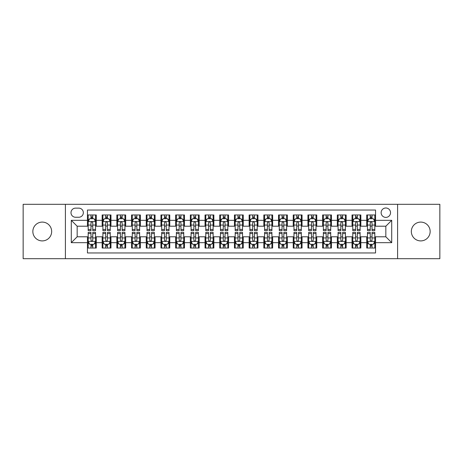 <?xml version="1.0" encoding="UTF-8"?>
<svg xmlns="http://www.w3.org/2000/svg" width="463" height="463" viewBox="0 0 463 463"><rect width="100%" height="100%" fill="white"/><g stroke="black" fill="none" stroke-linecap="round" stroke-linejoin="round"><path stroke-width="0.69" d="M420.74 222.095A9.405 9.405 0 0 0 411.335 231.5A9.405 9.405 0 0 0 420.74 240.905A9.405 9.405 0 0 0 430.15 231.5A9.405 9.405 0 0 0 420.74 222.095M42.26 222.095A9.405 9.405 0 0 0 32.85 231.5A9.405 9.405 0 0 0 42.26 240.905A9.405 9.405 0 0 0 51.665 231.5A9.405 9.405 0 0 0 42.26 222.095M385.835 207.985A4.705 4.705 0 0 0 381.13 212.685A4.705 4.705 0 0 0 385.835 217.39A4.705 4.705 0 0 0 390.535 212.685A4.705 4.705 0 0 0 385.835 207.985M397.59 258.69L439.85 258.69L439.85 204.31L397.59 204.31L397.59 258.69L65.41 258.69L65.41 204.31L23.15 204.31L23.15 258.69L65.41 258.69M375.545 214.965L366.725 214.965L366.725 220.33L360.845 220.33L360.845 226.21L366.725 226.21L366.725 220.33M360.845 220.33L360.845 214.965L352.025 214.965L352.025 220.33L346.15 220.33L346.15 226.21L352.025 226.21L352.025 220.33M346.15 220.33L346.15 214.965L337.33 214.965L337.33 220.33L331.45 220.33L331.45 226.21L337.33 226.21L337.33 220.33M331.45 220.33L331.45 214.965L322.63 214.965L322.63 220.33L316.75 220.33L316.75 226.21L322.63 226.21L322.63 220.33M316.75 220.33L316.75 214.965L307.93 214.965L307.93 220.33L302.05 220.33L302.05 226.21L307.93 226.21L307.93 220.33M302.05 220.33L302.05 214.965L293.235 214.965L293.235 220.33L287.355 220.33L287.355 226.21L293.235 226.21L293.235 220.33M287.355 220.33L287.355 214.965L278.535 214.965L278.535 220.33L272.655 220.33L272.655 226.21L278.535 226.21L278.535 220.33M272.655 220.33L272.655 214.965L263.835 214.965L263.835 220.33L257.955 220.33L257.955 226.21L263.835 226.21L263.835 220.33M257.955 220.33L257.955 214.965L249.14 214.965L249.14 220.33L243.26 220.33L243.26 226.21L249.14 226.21L249.14 220.33M243.26 220.33L243.26 214.965L234.44 214.965L234.44 220.33L228.56 220.33L228.56 226.21L234.44 226.21L234.44 220.33M228.56 220.33L228.56 214.965L219.74 214.965L219.74 220.33L213.86 220.33L213.86 226.21L219.74 226.21L219.74 220.33M213.86 220.33L213.86 214.965L205.045 214.965L205.045 220.33L199.165 220.33L199.165 226.21L205.045 226.21L205.045 220.33M199.165 220.33L199.165 214.965L190.345 214.965L190.345 220.33L184.465 220.33L184.465 226.21L190.345 226.21L190.345 220.33M184.465 220.33L184.465 214.965L175.645 214.965L175.645 220.33L169.765 220.33L169.765 226.21L175.645 226.21L175.645 220.33M169.765 220.33L169.765 214.965L160.95 214.965L160.95 220.33L155.07 220.33L155.07 226.21L160.95 226.21L160.95 220.33M155.07 220.33L155.07 214.965L146.25 214.965L146.25 220.33L140.37 220.33L140.37 226.21L146.25 226.21L146.25 220.33M140.37 220.33L140.37 214.965L131.55 214.965L131.55 220.33L125.67 220.33L125.67 226.21L131.55 226.21L131.55 220.33M125.67 220.33L125.67 214.965L116.85 214.965L116.85 220.33L110.975 220.33L110.975 226.21L116.85 226.21L116.85 220.33M110.975 220.33L110.975 214.965L102.155 214.965L102.155 226.21L96.275 226.21L96.275 214.965L87.455 214.965M87.455 248.035L96.275 248.035L96.275 236.79L102.155 236.79L102.155 248.035L110.975 248.035L110.975 236.79L116.85 236.79L116.85 242.67L110.975 242.67M116.85 242.67L116.85 248.035L125.67 248.035L125.67 236.79L131.55 236.79L131.55 242.67L125.67 242.67M131.55 242.67L131.55 248.035L140.37 248.035L140.37 236.79L146.25 236.79L146.25 242.67L140.37 242.67M146.25 242.67L146.25 248.035L155.07 248.035L155.07 236.79L160.95 236.79L160.95 242.67L155.07 242.67M160.95 242.67L160.95 248.035L169.765 248.035L169.765 236.79L175.645 236.79L175.645 242.67L169.765 242.67M175.645 242.67L175.645 248.035L184.465 248.035L184.465 236.79L190.345 236.79L190.345 242.67L184.465 242.67M190.345 242.67L190.345 248.035L199.165 248.035L199.165 236.79L205.045 236.79L205.045 242.67L199.165 242.67M205.045 242.67L205.045 248.035L213.86 248.035L213.86 236.79L219.74 236.79L219.74 242.67L213.86 242.67M219.74 242.67L219.74 248.035L228.56 248.035L228.56 236.79L234.44 236.79L234.44 242.67L228.56 242.67M234.44 242.67L234.44 248.035L243.26 248.035L243.26 236.79L249.14 236.79L249.14 242.67L243.26 242.67M249.14 242.67L249.14 248.035L257.955 248.035L257.955 236.79L263.835 236.79L263.835 242.67L257.955 242.67M263.835 242.67L263.835 248.035L272.655 248.035L272.655 236.79L278.535 236.79L278.535 242.67L272.655 242.67M278.535 242.67L278.535 248.035L287.355 248.035L287.355 236.79L293.235 236.79L293.235 242.67L287.355 242.67M293.235 242.67L293.235 248.035L302.05 248.035L302.05 236.79L307.93 236.79L307.93 242.67L302.05 242.67M307.93 242.67L307.93 248.035L316.75 248.035L316.75 236.79L322.63 236.79L322.63 242.67L316.75 242.67M322.63 242.67L322.63 248.035L331.45 248.035L331.45 236.79L337.33 236.79L337.33 242.67L331.45 242.67M337.33 242.67L337.33 248.035L346.15 248.035L346.15 236.79L352.025 236.79L352.025 242.67L346.15 242.67M352.025 242.67L352.025 248.035L360.845 248.035L360.845 236.79L366.725 236.79L366.725 242.67L360.845 242.67M75.55 217.245L78.785 217.245A4.555 4.555 0 0 0 83.34 212.685A4.555 4.555 0 0 0 78.785 208.13L75.55 208.13A4.555 4.555 0 0 0 70.995 212.685A4.555 4.555 0 0 0 75.55 217.245M397.59 204.31L65.41 204.31M375.545 220.33L375.545 210.04L87.455 210.04L87.455 226.21L77.165 226.21L77.165 236.79L87.455 236.79L87.455 252.96L375.545 252.96L375.545 236.79L385.835 236.79L385.835 226.21L375.545 226.21L375.545 220.33L391.715 220.33L391.715 242.67L375.545 242.67M87.455 242.67L71.285 242.67L71.285 220.33L87.455 220.33M366.725 242.67L366.725 248.035L375.545 248.035M87.455 218.64L88.19 218.64M90.985 218.64L92.745 218.64M95.54 218.64L96.275 218.64M87.455 226.06L88.19 226.06M90.985 226.06L92.745 226.06M95.54 226.06L96.275 226.06M87.455 236.94L88.19 236.94M90.985 236.94L92.745 236.94M95.54 236.94L96.275 236.94M87.455 244.36L88.19 244.36M90.985 244.36L92.745 244.36M95.54 244.36L96.275 244.36M102.155 226.06L102.89 226.06M105.68 226.06L107.445 226.06M110.24 226.06L110.975 226.06M102.155 218.64L102.89 218.64M105.68 218.64L107.445 218.64M110.24 218.64L110.975 218.64M102.155 236.94L102.89 236.94M105.68 236.94L107.445 236.94M110.24 236.94L110.975 236.94M102.155 244.36L102.89 244.36M105.68 244.36L107.445 244.36M110.24 244.36L110.975 244.36M116.85 236.94L117.585 236.94M120.38 236.94L122.145 236.94M124.935 236.94L125.67 236.94M116.85 244.36L117.585 244.36M120.38 244.36L122.145 244.36M124.935 244.36L125.67 244.36M116.85 218.64L117.585 218.64M120.38 218.64L122.145 218.64M124.935 218.64L125.67 218.64M116.85 226.06L117.585 226.06M120.38 226.06L122.145 226.06M124.935 226.06L125.67 226.06M131.55 236.94L132.285 236.94M135.08 236.94L136.84 236.94M139.635 236.94L140.37 236.94M131.55 244.36L132.285 244.36M135.08 244.36L136.84 244.36M139.635 244.36L140.37 244.36M131.55 218.64L132.285 218.64M135.08 218.64L136.84 218.64M139.635 218.64L140.37 218.64M131.55 226.06L132.285 226.06M135.08 226.06L136.84 226.06M139.635 226.06L140.37 226.06M146.25 236.94L146.985 236.94M149.775 236.94L151.54 236.94M154.335 236.94L155.07 236.94M146.25 244.36L146.985 244.36M149.775 244.36L151.54 244.36M154.335 244.36L155.07 244.36M146.25 218.64L146.985 218.64M149.775 218.64L151.54 218.64M154.335 218.64L155.07 218.64M146.25 226.06L146.985 226.06M149.775 226.06L151.54 226.06M154.335 226.06L155.07 226.06M160.95 236.94L161.685 236.94M164.475 236.94L166.24 236.94M169.03 236.94L169.765 236.94M160.95 244.36L161.685 244.36M164.475 244.36L166.24 244.36M169.03 244.36L169.765 244.36M160.95 218.64L161.685 218.64M164.475 218.64L166.24 218.64M169.03 218.64L169.765 218.64M160.95 226.06L161.685 226.06M164.475 226.06L166.24 226.06M169.03 226.06L169.765 226.06M175.645 236.94L176.38 236.94M179.175 236.94L180.935 236.94M183.73 236.94L184.465 236.94M175.645 244.36L176.38 244.36M179.175 244.36L180.935 244.36M183.73 244.36L184.465 244.36M175.645 218.64L176.38 218.64M179.175 218.64L180.935 218.64M183.73 218.64L184.465 218.64M175.645 226.06L176.38 226.06M179.175 226.06L180.935 226.06M183.73 226.06L184.465 226.06M190.345 236.94L191.08 236.94M193.87 236.94L195.635 236.94M198.43 236.94L199.165 236.94M190.345 244.36L191.08 244.36M193.87 244.36L195.635 244.36M198.43 244.36L199.165 244.36M190.345 218.64L191.08 218.64M193.87 218.64L195.635 218.64M198.43 218.64L199.165 218.64M190.345 226.06L191.08 226.06M193.87 226.06L195.635 226.06M198.43 226.06L199.165 226.06M205.045 236.94L205.78 236.94M208.57 236.94L210.335 236.94M213.125 236.94L213.86 236.94M205.045 244.36L205.78 244.36M208.57 244.36L210.335 244.36M213.125 244.36L213.86 244.36M205.045 218.64L205.78 218.64M208.57 218.64L210.335 218.64M213.125 218.64L213.86 218.64M205.045 226.06L205.78 226.06M208.57 226.06L210.335 226.06M213.125 226.06L213.86 226.06M219.74 236.94L220.475 236.94M223.27 236.94L225.035 236.94M227.825 236.94L228.56 236.94M219.74 244.36L220.475 244.36M223.27 244.36L225.035 244.36M227.825 244.36L228.56 244.36M219.74 218.64L220.475 218.64M223.27 218.64L225.035 218.64M227.825 218.64L228.56 218.64M219.74 226.06L220.475 226.06M223.27 226.06L225.035 226.06M227.825 226.06L228.56 226.06M234.44 236.94L235.175 236.94M237.965 236.94L239.73 236.94M242.525 236.94L243.26 236.94M234.44 244.36L235.175 244.36M237.965 244.36L239.73 244.36M242.525 244.36L243.26 244.36M234.44 218.64L235.175 218.64M237.965 218.64L239.73 218.64M242.525 218.64L243.26 218.64M234.44 226.06L235.175 226.06M237.965 226.06L239.73 226.06M242.525 226.06L243.26 226.06M249.14 236.94L249.875 236.94M252.665 236.94L254.43 236.94M257.22 236.94L257.955 236.94M249.14 244.36L249.875 244.36M252.665 244.36L254.43 244.36M257.22 244.36L257.955 244.36M249.14 218.64L249.875 218.64M252.665 218.64L254.43 218.64M257.22 218.64L257.955 218.64M249.14 226.06L249.875 226.06M252.665 226.06L254.43 226.06M257.22 226.06L257.955 226.06M263.835 236.94L264.57 236.94M267.365 236.94L269.13 236.94M271.92 236.94L272.655 236.94M263.835 244.36L264.57 244.36M267.365 244.36L269.13 244.36M271.92 244.36L272.655 244.36M263.835 218.64L264.57 218.64M267.365 218.64L269.13 218.64M271.92 218.64L272.655 218.64M263.835 226.06L264.57 226.06M267.365 226.06L269.13 226.06M271.92 226.06L272.655 226.06M278.535 236.94L279.27 236.94M282.065 236.94L283.825 236.94M286.62 236.94L287.355 236.94M278.535 244.36L279.27 244.36M282.065 244.36L283.825 244.36M286.62 244.36L287.355 244.36M278.535 218.64L279.27 218.64M282.065 218.64L283.825 218.64M286.62 218.64L287.355 218.64M278.535 226.06L279.27 226.06M282.065 226.06L283.825 226.06M286.62 226.06L287.355 226.06M293.235 236.94L293.97 236.94M296.76 236.94L298.525 236.94M301.315 236.94L302.05 236.94M293.235 244.36L293.97 244.36M296.76 244.36L298.525 244.36M301.315 244.36L302.05 244.36M293.235 218.64L293.97 218.64M296.76 218.64L298.525 218.64M301.315 218.64L302.05 218.64M293.235 226.06L293.97 226.06M296.76 226.06L298.525 226.06M301.315 226.06L302.05 226.06M307.93 236.94L308.665 236.94M311.46 236.94L313.225 236.94M316.015 236.94L316.75 236.94M307.93 244.36L308.665 244.36M311.46 244.36L313.225 244.36M316.015 244.36L316.75 244.36M307.93 218.64L308.665 218.64M311.46 218.64L313.225 218.64M316.015 218.64L316.75 218.64M307.93 226.06L308.665 226.06M311.46 226.06L313.225 226.06M316.015 226.06L316.75 226.06M322.63 236.94L323.365 236.94M326.16 236.94L327.92 236.94M330.715 236.94L331.45 236.94M322.63 244.36L323.365 244.36M326.16 244.36L327.92 244.36M330.715 244.36L331.45 244.36M322.63 218.64L323.365 218.64M326.16 218.64L327.92 218.64M330.715 218.64L331.45 218.64M322.63 226.06L323.365 226.06M326.16 226.06L327.92 226.06M330.715 226.06L331.45 226.06M337.33 236.94L338.065 236.94M340.855 236.94L342.62 236.94M345.415 236.94L346.15 236.94M337.33 244.36L338.065 244.36M340.855 244.36L342.62 244.36M345.415 244.36L346.15 244.36M337.33 218.64L338.065 218.64M340.855 218.64L342.62 218.64M345.415 218.64L346.15 218.64M337.33 226.06L338.065 226.06M340.855 226.06L342.62 226.06M345.415 226.06L346.15 226.06M352.025 236.94L352.76 236.94M355.555 236.94L357.32 236.94M360.11 236.94L360.845 236.94M352.025 244.36L352.76 244.36M355.555 244.36L357.32 244.36M360.11 244.36L360.845 244.36M352.025 218.64L352.76 218.64M355.555 218.64L357.32 218.64M360.11 218.64L360.845 218.64M352.025 226.06L352.76 226.06M355.555 226.06L357.32 226.06M360.11 226.06L360.845 226.06M366.725 236.94L367.46 236.94M370.255 236.94L372.015 236.94M374.81 236.94L375.545 236.94M366.725 244.36L367.46 244.36M370.255 244.36L372.015 244.36M374.81 244.36L375.545 244.36M366.725 218.64L367.46 218.64M370.255 218.64L372.015 218.64M374.81 218.64L375.545 218.64M366.725 226.06L367.46 226.06M370.255 226.06L372.015 226.06M374.81 226.06L375.545 226.06M77.165 226.21L71.285 220.33M77.165 236.79L71.285 242.67M391.715 220.33L385.835 226.21M391.715 242.67L385.835 236.79M92.745 216.875L90.985 216.875M95.54 229.422L92.745 229.422L92.745 230.62L95.54 230.62L95.54 221.65L94.07 218.71L89.66 218.71L88.19 221.65L88.19 230.62L90.985 230.62L90.985 229.422L88.19 229.422M88.19 221.65L88.19 214.965M95.54 221.65L95.54 214.965M90.985 218.71L90.985 214.965M92.745 214.965L92.745 218.71M92.745 229.422L92.745 222.755C92.16 221.621 91.57 221.621 90.985 222.755L90.985 229.422M90.985 246.125L92.745 246.125M88.19 233.578L90.985 233.578L90.985 232.38L88.19 232.38L88.19 241.35L89.66 244.29L94.07 244.29L95.54 241.35L95.54 232.38L92.745 232.38L92.745 233.578L95.54 233.578M95.54 241.35L95.54 248.035M88.19 241.35L88.19 248.035M92.745 244.29L92.745 248.035M90.985 248.035L90.985 244.29M90.985 233.578L90.985 240.245C91.57 241.379 92.16 241.379 92.745 240.245L92.745 233.578M107.445 216.875L105.68 216.875M110.24 229.422L107.445 229.422L107.445 230.62L110.24 230.62L110.24 221.65L108.77 218.71L104.36 218.71L102.89 221.65L102.89 230.62L105.68 230.62L105.68 229.422L102.89 229.422M102.89 221.65L102.89 214.965M110.24 221.65L110.24 214.965M105.68 218.71L105.68 214.965M107.445 214.965L107.445 218.71M107.445 229.422L107.445 222.755C106.86 221.621 106.27 221.621 105.68 222.755L105.68 229.422M122.145 216.875L120.38 216.875M124.935 229.422L122.145 229.422L122.145 230.62L124.935 230.62L124.935 221.65L123.465 218.71L119.055 218.71L117.585 221.65L117.585 230.62L120.38 230.62L120.38 229.422L117.585 229.422M117.585 221.65L117.585 214.965M124.935 221.65L124.935 214.965M120.38 218.71L120.38 214.965M122.145 214.965L122.145 218.71M122.145 229.422L122.145 222.755C121.555 221.621 120.97 221.621 120.38 222.755L120.38 229.422M136.84 216.875L135.08 216.875M139.635 229.422L136.84 229.422L136.84 230.62L139.635 230.62L139.635 221.65L138.165 218.71L133.755 218.71L132.285 221.65L132.285 230.62L135.08 230.62L135.08 229.422L132.285 229.422M132.285 221.65L132.285 214.965M139.635 221.65L139.635 214.965M135.08 218.71L135.08 214.965M136.84 214.965L136.84 218.71M136.84 229.422L136.84 222.755C136.255 221.621 135.665 221.621 135.08 222.755L135.08 229.422M151.54 216.875L149.775 216.875M154.335 229.422L151.54 229.422L151.54 230.62L154.335 230.62L154.335 221.65L152.865 218.71L148.455 218.71L146.985 221.65L146.985 230.62L149.775 230.62L149.775 229.422L146.985 229.422M146.985 221.65L146.985 214.965M154.335 221.65L154.335 214.965M149.775 218.71L149.775 214.965M151.54 214.965L151.54 218.71M151.54 229.422L151.54 222.755C150.955 221.621 150.365 221.621 149.775 222.755L149.775 229.422M105.68 246.125L107.445 246.125M102.89 233.578L105.68 233.578L105.68 232.38L102.89 232.38L102.89 241.35L104.36 244.29L108.77 244.29L110.24 241.35L110.24 232.38L107.445 232.38L107.445 233.578L110.24 233.578M110.24 241.35L110.24 248.035M102.89 241.35L102.89 248.035M107.445 244.29L107.445 248.035M105.68 248.035L105.68 244.29M105.68 233.578L105.68 240.245C106.27 241.379 106.855 241.379 107.445 240.245L107.445 233.578M120.38 246.125L122.145 246.125M117.585 233.578L120.38 233.578L120.38 232.38L117.585 232.38L117.585 241.35L119.055 244.29L123.465 244.29L124.935 241.35L124.935 232.38L122.145 232.38L122.145 233.578L124.935 233.578M124.935 241.35L124.935 248.035M117.585 241.35L117.585 248.035M122.145 244.29L122.145 248.035M120.38 248.035L120.38 244.29M120.38 233.578L120.38 240.245C120.965 241.379 121.555 241.379 122.145 240.245L122.145 233.578M135.08 246.125L136.84 246.125M132.285 233.578L135.08 233.578L135.08 232.38L132.285 232.38L132.285 241.35L133.755 244.29L138.165 244.29L139.635 241.35L139.635 232.38L136.84 232.38L136.84 233.578L139.635 233.578M139.635 241.35L139.635 248.035M132.285 241.35L132.285 248.035M136.84 244.29L136.84 248.035M135.08 248.035L135.08 244.29M135.08 233.578L135.08 240.245C135.665 241.379 136.255 241.379 136.84 240.245L136.84 233.578M149.775 246.125L151.54 246.125M146.985 233.578L149.775 233.578L149.775 232.38L146.985 232.38L146.985 241.35L148.455 244.29L152.865 244.29L154.335 241.35L154.335 232.38L151.54 232.38L151.54 233.578L154.335 233.578M154.335 241.35L154.335 248.035M146.985 241.35L146.985 248.035M151.54 244.29L151.54 248.035M149.775 248.035L149.775 244.29M149.775 233.578L149.775 240.245C150.365 241.379 150.95 241.379 151.54 240.245L151.54 233.578M166.24 216.875L164.475 216.875M169.03 229.422L166.24 229.422L166.24 230.62L169.03 230.62L169.03 221.65L167.56 218.71L163.15 218.71L161.685 221.65L161.685 230.62L164.475 230.62L164.475 229.422L161.685 229.422M161.685 221.65L161.685 214.965M169.03 221.65L169.03 214.965M164.475 218.71L164.475 214.965M166.24 214.965L166.24 218.71M166.24 229.422L166.24 222.755C165.65 221.621 165.065 221.621 164.475 222.755L164.475 229.422M164.475 246.125L166.24 246.125M161.685 233.578L164.475 233.578L164.475 232.38L161.685 232.38L161.685 241.35L163.15 244.29L167.56 244.29L169.03 241.35L169.03 232.38L166.24 232.38L166.24 233.578L169.03 233.578M169.03 241.35L169.03 248.035M161.685 241.35L161.685 248.035M166.24 244.29L166.24 248.035M164.475 248.035L164.475 244.29M164.475 233.578L164.475 240.245C165.059 241.379 165.65 241.379 166.24 240.245L166.24 233.578M180.935 216.875L179.175 216.875M183.73 229.422L180.935 229.422L180.935 230.62L183.73 230.62L183.73 221.65L182.26 218.71L177.85 218.71L176.38 221.65L176.38 230.62L179.175 230.62L179.175 229.422L176.38 229.422M176.38 221.65L176.38 214.965M183.73 221.65L183.73 214.965M179.175 218.71L179.175 214.965M180.935 214.965L180.935 218.71M180.935 229.422L180.935 222.755C180.35 221.621 179.76 221.621 179.175 222.755L179.175 229.422M179.175 246.125L180.935 246.125M176.38 233.578L179.175 233.578L179.175 232.38L176.38 232.38L176.38 241.35L177.85 244.29L182.26 244.29L183.73 241.35L183.73 232.38L180.935 232.38L180.935 233.578L183.73 233.578M183.73 241.35L183.73 248.035M176.38 241.35L176.38 248.035M180.935 244.29L180.935 248.035M179.175 248.035L179.175 244.29M179.175 233.578L179.175 240.245C179.76 241.379 180.35 241.379 180.935 240.245L180.935 233.578M195.635 216.875L193.87 216.875M198.43 229.422L195.635 229.422L195.635 230.62L198.43 230.62L198.43 221.65L196.96 218.71L192.55 218.71L191.08 221.65L191.08 230.62L193.87 230.62L193.87 229.422L191.08 229.422M191.08 221.65L191.08 214.965M198.43 221.65L198.43 214.965M193.87 218.71L193.87 214.965M195.635 214.965L195.635 218.71M195.635 229.422L195.635 222.755C195.05 221.621 194.46 221.621 193.87 222.755L193.87 229.422M193.87 246.125L195.635 246.125M191.08 233.578L193.87 233.578L193.87 232.38L191.08 232.38L191.08 241.35L192.55 244.29L196.96 244.29L198.43 241.35L198.43 232.38L195.635 232.38L195.635 233.578L198.43 233.578M198.43 241.35L198.43 248.035M191.08 241.35L191.08 248.035M195.635 244.29L195.635 248.035M193.87 248.035L193.87 244.29M193.87 233.578L193.87 240.245C194.46 241.379 195.045 241.379 195.635 240.245L195.635 233.578M210.335 216.875L208.57 216.875M213.125 229.422L210.335 229.422L210.335 230.62L213.125 230.62L213.125 221.65L211.655 218.71L207.25 218.71L205.78 221.65L205.78 230.62L208.57 230.62L208.57 229.422L205.78 229.422M205.78 221.65L205.78 214.965M213.125 221.65L213.125 214.965M208.57 218.71L208.57 214.965M210.335 214.965L210.335 218.71M210.335 229.422L210.335 222.755C209.745 221.621 209.16 221.621 208.57 222.755L208.57 229.422M208.57 246.125L210.335 246.125M205.78 233.578L208.57 233.578L208.57 232.38L205.78 232.38L205.78 241.35L207.25 244.29L211.655 244.29L213.125 241.35L213.125 232.38L210.335 232.38L210.335 233.578L213.125 233.578M213.125 241.35L213.125 248.035M205.78 241.35L205.78 248.035M210.335 244.29L210.335 248.035M208.57 248.035L208.57 244.29M208.57 233.578L208.57 240.245C209.16 241.379 209.745 241.379 210.335 240.245L210.335 233.578M225.035 216.875L223.27 216.875M227.825 229.422L225.035 229.422L225.035 230.62L227.825 230.62L227.825 221.65L226.355 218.71L221.945 218.71L220.475 221.65L220.475 230.62L223.27 230.62L223.27 229.422L220.475 229.422M220.475 221.65L220.475 214.965M227.825 221.65L227.825 214.965M223.27 218.71L223.27 214.965M225.035 214.965L225.035 218.71M225.035 229.422L225.035 222.755C224.445 221.621 223.861 221.621 223.27 222.755L223.27 229.422M223.27 246.125L225.035 246.125M220.475 233.578L223.27 233.578L223.27 232.38L220.475 232.38L220.475 241.35L221.945 244.29L226.355 244.29L227.825 241.35L227.825 232.38L225.035 232.38L225.035 233.578L227.825 233.578M227.825 241.35L227.825 248.035M220.475 241.35L220.475 248.035M225.035 244.29L225.035 248.035M223.27 248.035L223.27 244.29M223.27 233.578L223.27 240.245C223.855 241.379 224.445 241.379 225.035 240.245L225.035 233.578M239.73 216.875L237.965 216.875M242.525 229.422L239.73 229.422L239.73 230.62L242.525 230.62L242.525 221.65L241.055 218.71L236.645 218.71L235.175 221.65L235.175 230.62L237.965 230.62L237.965 229.422L235.175 229.422M235.175 221.65L235.175 214.965M242.525 221.65L242.525 214.965M237.965 218.71L237.965 214.965M239.73 214.965L239.73 218.71M239.73 229.422L239.73 222.755C239.145 221.621 238.555 221.621 237.965 222.755L237.965 229.422M237.965 246.125L239.73 246.125M235.175 233.578L237.965 233.578L237.965 232.38L235.175 232.38L235.175 241.35L236.645 244.29L241.055 244.29L242.525 241.35L242.525 232.38L239.73 232.38L239.73 233.578L242.525 233.578M242.525 241.35L242.525 248.035M235.175 241.35L235.175 248.035M239.73 244.29L239.73 248.035M237.965 248.035L237.965 244.29M237.965 233.578L237.965 240.245C238.555 241.379 239.139 241.379 239.73 240.245L239.73 233.578M254.43 216.875L252.665 216.875M257.22 229.422L254.43 229.422L254.43 230.62L257.22 230.62L257.22 221.65L255.75 218.71L251.345 218.71L249.875 221.65L249.875 230.62L252.665 230.62L252.665 229.422L249.875 229.422M249.875 221.65L249.875 214.965M257.22 221.65L257.22 214.965M252.665 218.71L252.665 214.965M254.43 214.965L254.43 218.71M254.43 229.422L254.43 222.755C253.84 221.621 253.255 221.621 252.665 222.755L252.665 229.422M252.665 246.125L254.43 246.125M249.875 233.578L252.665 233.578L252.665 232.38L249.875 232.38L249.875 241.35L251.345 244.29L255.75 244.29L257.22 241.35L257.22 232.38L254.43 232.38L254.43 233.578L257.22 233.578M257.22 241.35L257.22 248.035M249.875 241.35L249.875 248.035M254.43 244.29L254.43 248.035M252.665 248.035L252.665 244.29M252.665 233.578L252.665 240.245C253.255 241.379 253.84 241.379 254.43 240.245L254.43 233.578M269.13 216.875L267.365 216.875M271.92 229.422L269.13 229.422L269.13 230.62L271.92 230.62L271.92 221.65L270.45 218.71L266.04 218.71L264.57 221.65L264.57 230.62L267.365 230.62L267.365 229.422L264.57 229.422M264.57 221.65L264.57 214.965M271.92 221.65L271.92 214.965M267.365 218.71L267.365 214.965M269.13 214.965L269.13 218.71M269.13 229.422L269.13 222.755C268.54 221.621 267.955 221.621 267.365 222.755L267.365 229.422M267.365 246.125L269.13 246.125M264.57 233.578L267.365 233.578L267.365 232.38L264.57 232.38L264.57 241.35L266.04 244.29L270.45 244.29L271.92 241.35L271.92 232.38L269.13 232.38L269.13 233.578L271.92 233.578M271.92 241.35L271.92 248.035M264.57 241.35L264.57 248.035M269.13 244.29L269.13 248.035M267.365 248.035L267.365 244.29M267.365 233.578L267.365 240.245C267.95 241.379 268.54 241.379 269.13 240.245L269.13 233.578M283.825 216.875L282.065 216.875M286.62 229.422L283.825 229.422L283.825 230.62L286.62 230.62L286.62 221.65L285.15 218.71L280.74 218.71L279.27 221.65L279.27 230.62L282.065 230.62L282.065 229.422L279.27 229.422M279.27 221.65L279.27 214.965M286.62 221.65L286.62 214.965M282.065 218.71L282.065 214.965M283.825 214.965L283.825 218.71M283.825 229.422L283.825 222.755C283.24 221.621 282.65 221.621 282.065 222.755L282.065 229.422M282.065 246.125L283.825 246.125M279.27 233.578L282.065 233.578L282.065 232.38L279.27 232.38L279.27 241.35L280.74 244.29L285.15 244.29L286.62 241.35L286.62 232.38L283.825 232.38L283.825 233.578L286.62 233.578M286.62 241.35L286.62 248.035M279.27 241.35L279.27 248.035M283.825 244.29L283.825 248.035M282.065 248.035L282.065 244.29M282.065 233.578L282.065 240.245C282.65 241.379 283.24 241.379 283.825 240.245L283.825 233.578M298.525 216.875L296.76 216.875M301.315 229.422L298.525 229.422L298.525 230.62L301.315 230.62L301.315 221.65L299.85 218.71L295.44 218.71L293.97 221.65L293.97 230.62L296.76 230.62L296.76 229.422L293.97 229.422M293.97 221.65L293.97 214.965M301.315 221.65L301.315 214.965M296.76 218.71L296.76 214.965M298.525 214.965L298.525 218.71M298.525 229.422L298.525 222.755C297.94 221.621 297.35 221.621 296.76 222.755L296.76 229.422M296.76 246.125L298.525 246.125M293.97 233.578L296.76 233.578L296.76 232.38L293.97 232.38L293.97 241.35L295.44 244.29L299.85 244.29L301.315 241.35L301.315 232.38L298.525 232.38L298.525 233.578L301.315 233.578M301.315 241.35L301.315 248.035M293.97 241.35L293.97 248.035M298.525 244.29L298.525 248.035M296.76 248.035L296.76 244.29M296.76 233.578L296.76 240.245C297.35 241.379 297.935 241.379 298.525 240.245L298.525 233.578M313.225 216.875L311.46 216.875M316.015 229.422L313.225 229.422L313.225 230.62L316.015 230.62L316.015 221.65L314.545 218.71L310.135 218.71L308.665 221.65L308.665 230.62L311.46 230.62L311.46 229.422L308.665 229.422M308.665 221.65L308.665 214.965M316.015 221.65L316.015 214.965M311.46 218.71L311.46 214.965M313.225 214.965L313.225 218.71M313.225 229.422L313.225 222.755C312.635 221.621 312.05 221.621 311.46 222.755L311.46 229.422M311.46 246.125L313.225 246.125M308.665 233.578L311.46 233.578L311.46 232.38L308.665 232.38L308.665 241.35L310.135 244.29L314.545 244.29L316.015 241.35L316.015 232.38L313.225 232.38L313.225 233.578L316.015 233.578M316.015 241.35L316.015 248.035M308.665 241.35L308.665 248.035M313.225 244.29L313.225 248.035M311.46 248.035L311.46 244.29M311.46 233.578L311.46 240.245C312.045 241.379 312.635 241.379 313.225 240.245L313.225 233.578M327.92 216.875L326.16 216.875M330.715 229.422L327.92 229.422L327.92 230.62L330.715 230.62L330.715 221.65L329.245 218.71L324.835 218.71L323.365 221.65L323.365 230.62L326.16 230.62L326.16 229.422L323.365 229.422M323.365 221.65L323.365 214.965M330.715 221.65L330.715 214.965M326.16 218.71L326.16 214.965M327.92 214.965L327.92 218.71M327.92 229.422L327.92 222.755C327.335 221.621 326.745 221.621 326.16 222.755L326.16 229.422M326.16 246.125L327.92 246.125M323.365 233.578L326.16 233.578L326.16 232.38L323.365 232.38L323.365 241.35L324.835 244.29L329.245 244.29L330.715 241.35L330.715 232.38L327.92 232.38L327.92 233.578L330.715 233.578M330.715 241.35L330.715 248.035M323.365 241.35L323.365 248.035M327.92 244.29L327.92 248.035M326.16 248.035L326.16 244.29M326.16 233.578L326.16 240.245C326.745 241.379 327.335 241.379 327.92 240.245L327.92 233.578M342.62 216.875L340.855 216.875M345.415 229.422L342.62 229.422L342.62 230.62L345.415 230.62L345.415 221.65L343.945 218.71L339.535 218.71L338.065 221.65L338.065 230.62L340.855 230.62L340.855 229.422L338.065 229.422M338.065 221.65L338.065 214.965M345.415 221.65L345.415 214.965M340.855 218.71L340.855 214.965M342.62 214.965L342.62 218.71M342.62 229.422L342.62 222.755C342.035 221.621 341.445 221.621 340.855 222.755L340.855 229.422M340.855 246.125L342.62 246.125M338.065 233.578L340.855 233.578L340.855 232.38L338.065 232.38L338.065 241.35L339.535 244.29L343.945 244.29L345.415 241.35L345.415 232.38L342.62 232.38L342.62 233.578L345.415 233.578M345.415 241.35L345.415 248.035M338.065 241.35L338.065 248.035M342.62 244.29L342.62 248.035M340.855 248.035L340.855 244.29M340.855 233.578L340.855 240.245C341.445 241.379 342.03 241.379 342.62 240.245L342.62 233.578M357.32 216.875L355.555 216.875M360.11 229.422L357.32 229.422L357.32 230.62L360.11 230.62L360.11 221.65L358.64 218.71L354.23 218.71L352.76 221.65L352.76 230.62L355.555 230.62L355.555 229.422L352.76 229.422M352.76 221.65L352.76 214.965M360.11 221.65L360.11 214.965M355.555 218.71L355.555 214.965M357.32 214.965L357.32 218.71M357.32 229.422L357.32 222.755C356.73 221.621 356.145 221.621 355.555 222.755L355.555 229.422M355.555 246.125L357.32 246.125M352.76 233.578L355.555 233.578L355.555 232.38L352.76 232.38L352.76 241.35L354.23 244.29L358.64 244.29L360.11 241.35L360.11 232.38L357.32 232.38L357.32 233.578L360.11 233.578M360.11 241.35L360.11 248.035M352.76 241.35L352.76 248.035M357.32 244.29L357.32 248.035M355.555 248.035L355.555 244.29M355.555 233.578L355.555 240.245C356.14 241.379 356.73 241.379 357.32 240.245L357.32 233.578M372.015 216.875L370.255 216.875M374.81 229.422L372.015 229.422L372.015 230.62L374.81 230.62L374.81 221.65L373.34 218.71L368.93 218.71L367.46 221.65L367.46 230.62L370.255 230.62L370.255 229.422L367.46 229.422M367.46 221.65L367.46 214.965M374.81 221.65L374.81 214.965M370.255 218.71L370.255 214.965M372.015 214.965L372.015 218.71M372.015 229.422L372.015 222.755C371.43 221.621 370.84 221.621 370.255 222.755L370.255 229.422M370.255 246.125L372.015 246.125M367.46 233.578L370.255 233.578L370.255 232.38L367.46 232.38L367.46 241.35L368.93 244.29L373.34 244.29L374.81 241.35L374.81 232.38L372.015 232.38L372.015 233.578L374.81 233.578M374.81 241.35L374.81 248.035M367.46 241.35L367.46 248.035M372.015 244.29L372.015 248.035M370.255 248.035L370.255 244.29M370.255 233.578L370.255 240.245C370.84 241.379 371.43 241.379 372.015 240.245L372.015 233.578M102.155 242.67L96.275 242.67M102.155 220.33L96.275 220.33M95.505 221.58L88.225 221.58M88.19 219.52L89.255 219.52M94.475 219.52L95.54 219.52M90.985 225.059L88.19 225.059M95.54 225.059L92.745 225.059M92.745 217.813L90.985 217.813M88.225 241.42L95.505 241.42M95.54 243.48L94.475 243.48M89.255 243.48L88.19 243.48M92.745 237.941L95.54 237.941M88.19 237.941L90.985 237.941M90.985 245.187L92.745 245.187M110.2 221.58L102.925 221.58M102.89 219.52L103.955 219.52M109.175 219.52L110.24 219.52M105.68 225.059L102.89 225.059M110.24 225.059L107.445 225.059M107.445 217.813L105.68 217.813M124.9 221.58L117.625 221.58M117.585 219.52L118.655 219.52M123.87 219.52L124.935 219.52M120.38 225.059L117.585 225.059M124.935 225.059L122.145 225.059M122.145 217.813L120.38 217.813M139.6 221.58L132.32 221.58M132.285 219.52L133.35 219.52M138.57 219.52L139.635 219.52M135.08 225.059L132.285 225.059M139.635 225.059L136.84 225.059M136.84 217.813L135.08 217.813M154.295 221.58L147.02 221.58M146.985 219.52L148.05 219.52M153.27 219.52L154.335 219.52M149.775 225.059L146.985 225.059M154.335 225.059L151.54 225.059M151.54 217.813L149.775 217.813M102.925 241.42L110.2 241.42M110.24 243.48L109.175 243.48M103.955 243.48L102.89 243.48M107.445 237.941L110.24 237.941M102.89 237.941L105.68 237.941M105.68 245.187L107.445 245.187M117.625 241.42L124.9 241.42M124.935 243.48L123.87 243.48M118.655 243.48L117.585 243.48M122.145 237.941L124.935 237.941M117.585 237.941L120.38 237.941M120.38 245.187L122.145 245.187M132.32 241.42L139.6 241.42M139.635 243.48L138.57 243.48M133.35 243.48L132.285 243.48M136.84 237.941L139.635 237.941M132.285 237.941L135.08 237.941M135.08 245.187L136.84 245.187M147.02 241.42L154.295 241.42M154.335 243.48L153.27 243.48M148.05 243.48L146.985 243.48M151.54 237.941L154.335 237.941M146.985 237.941L149.775 237.941M149.775 245.187L151.54 245.187M168.995 221.58L161.72 221.58M161.685 219.52L162.75 219.52M167.965 219.52L169.03 219.52M164.475 225.059L161.685 225.059M169.03 225.059L166.24 225.059M166.24 217.813L164.475 217.813M161.72 241.42L168.995 241.42M169.03 243.48L167.965 243.48M162.75 243.48L161.685 243.48M166.24 237.941L169.03 237.941M161.685 237.941L164.475 237.941M164.475 245.187L166.24 245.187M183.695 221.58L176.42 221.58M176.38 219.52L177.445 219.52M182.665 219.52L183.73 219.52M179.175 225.059L176.38 225.059M183.73 225.059L180.935 225.059M180.935 217.813L179.175 217.813M176.42 241.42L183.695 241.42M183.73 243.48L182.665 243.48M177.445 243.48L176.38 243.48M180.935 237.941L183.73 237.941M176.38 237.941L179.175 237.941M179.175 245.187L180.935 245.187M198.39 221.58L191.115 221.58M191.08 219.52L192.145 219.52M197.365 219.52L198.43 219.52M193.87 225.059L191.08 225.059M198.43 225.059L195.635 225.059M195.635 217.813L193.87 217.813M191.115 241.42L198.39 241.42M198.43 243.48L197.365 243.48M192.145 243.48L191.08 243.48M195.635 237.941L198.43 237.941M191.08 237.941L193.87 237.941M193.87 245.187L195.635 245.187M213.09 221.58L205.815 221.58M205.78 219.52L206.845 219.52M212.06 219.52L213.125 219.52M208.57 225.059L205.78 225.059M213.125 225.059L210.335 225.059M210.335 217.813L208.57 217.813M205.815 241.42L213.09 241.42M213.125 243.48L212.06 243.48M206.845 243.48L205.78 243.48M210.335 237.941L213.125 237.941M205.78 237.941L208.57 237.941M208.57 245.187L210.335 245.187M227.79 221.58L220.515 221.58M220.475 219.52L221.54 219.52M226.76 219.52L227.825 219.52M223.27 225.059L220.475 225.059M227.825 225.059L225.035 225.059M225.035 217.813L223.27 217.813M220.515 241.42L227.79 241.42M227.825 243.48L226.76 243.48M221.54 243.48L220.475 243.48M225.035 237.941L227.825 237.941M220.475 237.941L223.27 237.941M223.27 245.187L225.035 245.187M242.485 221.58L235.21 221.58M235.175 219.52L236.24 219.52M241.46 219.52L242.525 219.52M237.965 225.059L235.175 225.059M242.525 225.059L239.73 225.059M239.73 217.813L237.965 217.813M235.21 241.42L242.485 241.42M242.525 243.48L241.46 243.48M236.24 243.48L235.175 243.48M239.73 237.941L242.525 237.941M235.175 237.941L237.965 237.941M237.965 245.187L239.73 245.187M257.185 221.58L249.91 221.58M249.875 219.52L250.94 219.52M256.155 219.52L257.22 219.52M252.665 225.059L249.875 225.059M257.22 225.059L254.43 225.059M254.43 217.813L252.665 217.813M249.91 241.42L257.185 241.42M257.22 243.48L256.155 243.48M250.94 243.48L249.875 243.48M254.43 237.941L257.22 237.941M249.875 237.941L252.665 237.941M252.665 245.187L254.43 245.187M271.885 221.58L264.61 221.58M264.57 219.52L265.635 219.52M270.855 219.52L271.92 219.52M267.365 225.059L264.57 225.059M271.92 225.059L269.13 225.059M269.13 217.813L267.365 217.813M264.61 241.42L271.885 241.42M271.92 243.48L270.855 243.48M265.635 243.48L264.57 243.48M269.13 237.941L271.92 237.941M264.57 237.941L267.365 237.941M267.365 245.187L269.13 245.187M286.58 221.58L279.305 221.58M279.27 219.52L280.335 219.52M285.555 219.52L286.62 219.52M282.065 225.059L279.27 225.059M286.62 225.059L283.825 225.059M283.825 217.813L282.065 217.813M279.305 241.42L286.58 241.42M286.62 243.48L285.555 243.48M280.335 243.48L279.27 243.48M283.825 237.941L286.62 237.941M279.27 237.941L282.065 237.941M282.065 245.187L283.825 245.187M301.28 221.58L294.005 221.58M293.97 219.52L295.035 219.52M300.25 219.52L301.315 219.52M296.76 225.059L293.97 225.059M301.315 225.059L298.525 225.059M298.525 217.813L296.76 217.813M294.005 241.42L301.28 241.42M301.315 243.48L300.25 243.48M295.035 243.48L293.97 243.48M298.525 237.941L301.315 237.941M293.97 237.941L296.76 237.941M296.76 245.187L298.525 245.187M315.98 221.58L308.705 221.58M308.665 219.52L309.73 219.52M314.95 219.52L316.015 219.52M311.46 225.059L308.665 225.059M316.015 225.059L313.225 225.059M313.225 217.813L311.46 217.813M308.705 241.42L315.98 241.42M316.015 243.48L314.95 243.48M309.73 243.48L308.665 243.48M313.225 237.941L316.015 237.941M308.665 237.941L311.46 237.941M311.46 245.187L313.225 245.187M330.68 221.58L323.4 221.58M323.365 219.52L324.43 219.52M329.65 219.52L330.715 219.52M326.16 225.059L323.365 225.059M330.715 225.059L327.92 225.059M327.92 217.813L326.16 217.813M323.4 241.42L330.68 241.42M330.715 243.48L329.65 243.48M324.43 243.48L323.365 243.48M327.92 237.941L330.715 237.941M323.365 237.941L326.16 237.941M326.16 245.187L327.92 245.187M345.375 221.58L338.1 221.58M338.065 219.52L339.13 219.52M344.345 219.52L345.415 219.52M340.855 225.059L338.065 225.059M345.415 225.059L342.62 225.059M342.62 217.813L340.855 217.813M338.1 241.42L345.375 241.42M345.415 243.48L344.345 243.48M339.13 243.48L338.065 243.48M342.62 237.941L345.415 237.941M338.065 237.941L340.855 237.941M340.855 245.187L342.62 245.187M360.075 221.58L352.8 221.58M352.76 219.52L353.825 219.52M359.045 219.52L360.11 219.52M355.555 225.059L352.76 225.059M360.11 225.059L357.32 225.059M357.32 217.813L355.555 217.813M352.8 241.42L360.075 241.42M360.11 243.48L359.045 243.48M353.825 243.48L352.76 243.48M357.32 237.941L360.11 237.941M352.76 237.941L355.555 237.941M355.555 245.187L357.32 245.187M374.775 221.58L367.495 221.58M367.46 219.52L368.525 219.52M373.745 219.52L374.81 219.52M370.255 225.059L367.46 225.059M374.81 225.059L372.015 225.059M372.015 217.813L370.255 217.813M367.495 241.42L374.775 241.42M374.81 243.48L373.745 243.48M368.525 243.48L367.46 243.48M372.015 237.941L374.81 237.941M367.46 237.941L370.255 237.941M370.255 245.187L372.015 245.187"/></g></svg>

